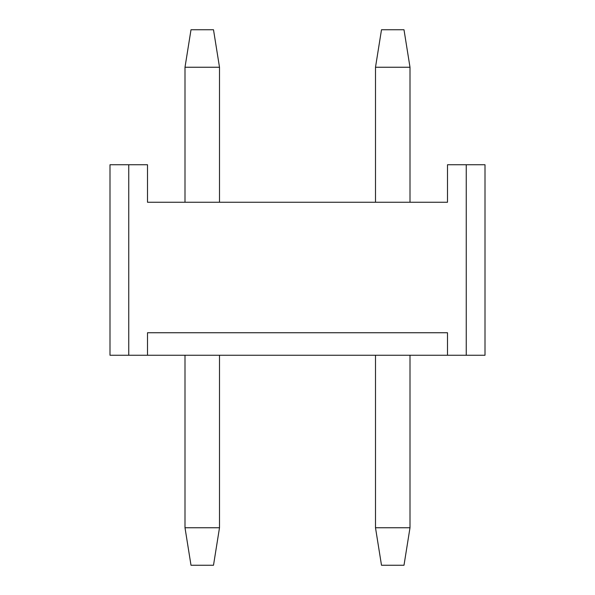 <?xml version="1.0" encoding="UTF-8"?>
<svg xmlns="http://www.w3.org/2000/svg" width="595" height="595" viewBox="0 0 595 595"><rect width="100%" height="100%" fill="white"/><g stroke="black" fill="none" stroke-linecap="round" stroke-linejoin="round"><path stroke-width="0.89" d="M381.499 29.75L403.998 29.75L410 67.25L375.497 67.25L381.499 29.75M375.497 527.75L410 527.75L403.998 565.25L381.499 565.25L375.497 527.75L375.497 355.252M375.497 202.248L375.497 67.25M410 527.75L410 355.252M410 202.248L410 67.25M191.002 29.75L213.501 29.75L219.503 67.25L185 67.25L191.002 29.75M185 527.75L219.503 527.75L213.501 565.25L191.002 565.25L185 527.75L185 355.252M185 202.248L185 67.25M219.503 527.75L219.503 355.252M219.503 202.248L219.503 67.25M447.499 355.252L447.499 332.746L147.5 332.746L147.5 355.252L484.999 355.252L484.999 164.748L466.249 164.748L466.249 355.252M147.5 355.252L110.001 355.252L110.001 164.748L128.751 164.748L128.751 355.252M128.751 164.748L147.5 164.748L147.5 202.248L447.499 202.248L447.499 164.748L466.249 164.748"/></g></svg>
